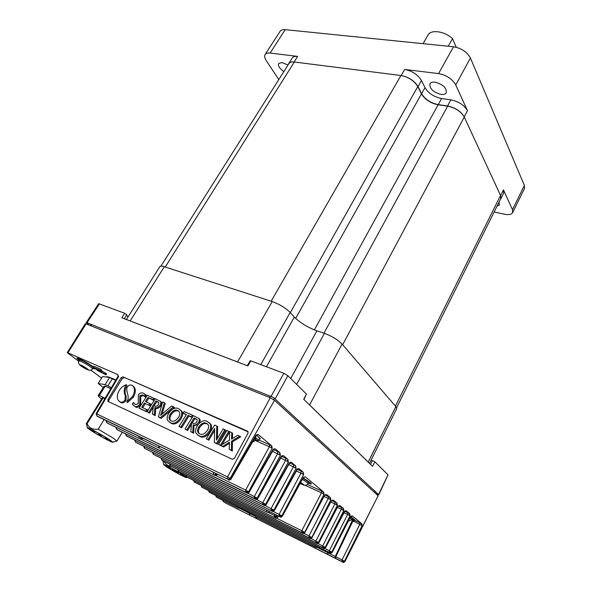 <?xml version="1.0" encoding="UTF-8"?>
<svg xmlns="http://www.w3.org/2000/svg" width="592" height="592" viewBox="0 0 592 592"><rect width="100%" height="100%" fill="white"/><g stroke="black" fill="none" stroke-linecap="round" stroke-linejoin="round"><path stroke-width="0.89" d="M160.935 266.126L288.889 63.61C289.814 62.234 291.627 61.701 294.328 62.005L400.925 75.51C408.539 77.034 414.171 80.727 417.804 86.58L421.46 93.876C424.975 99.552 430.517 103.186 438.102 104.777L447.641 106.153C455.418 107.811 460.968 111.444 464.283 117.068L500.543 195.478L500.743 198.727L396.61 407.71M464.283 117.068L342.65 344.729L395.419 406.105L500.543 195.478M294.328 62.005L165.227 267.036L271.151 301.217L400.925 75.51M435.142 82.177C432.53 81.888 430.798 82.436 429.947 83.812C429.474 88.645 433.152 92.174 440.988 94.409C443.645 94.727 445.406 94.18 446.279 92.766C446.738 87.927 443.031 84.397 435.142 82.177M287.993 65.024L282.021 62.523L278.662 63.499C277.84 65.86 279.579 68.546 283.864 71.558M270.115 53.051C267.636 52.777 265.963 53.28 265.098 54.545L280.105 31.317C281.008 29.985 282.702 29.437 285.189 29.652L270.115 53.051L297.635 56.403L294.12 61.982C291.427 61.672 289.614 62.212 288.689 63.588L288.289 64.55M500.336 199.548L500.81 198.875L500.61 195.626L464.202 116.883C460.887 111.259 455.337 107.626 447.552 105.968L450.897 99.833L441.602 98.538L438.258 104.629C430.665 103.038 425.123 99.404 421.608 93.721L425.012 87.653L421.489 80.512L418.048 86.617C414.415 80.756 408.783 77.064 401.161 75.539L404.662 69.449L438.583 73.586L453.531 46.775L285.189 29.652M453.531 46.775C461.464 48.181 467.095 51.933 470.425 58.023L455.736 84.908L467.488 110.741L464.202 116.883M500.61 195.626L503.474 189.877L512.48 209.672L524.371 185.429L470.425 58.023M524.371 185.429L524.482 188.508L512.65 212.646L512.48 209.672M401.161 75.539L294.12 61.982M278.81 79.557L266.215 60.576C264.594 58.06 264.217 56.048 265.098 54.545M512.65 212.646C511.518 214.526 508.817 215.051 504.547 214.23L494.12 212.017M438.258 104.629L447.552 105.968M418.048 86.617L421.608 93.721M455.736 84.908C452.266 78.914 446.553 75.14 438.583 73.586M404.662 69.449C412.276 70.944 417.885 74.629 421.489 80.512M425.012 87.653C428.49 93.358 434.017 96.984 441.602 98.538M450.897 99.833C458.667 101.461 464.202 105.095 467.488 110.741M497.036 206.171L499.47 204.921L498.982 202.272M503.474 189.877L503.659 193.155L500.81 198.875M288.689 63.588L292.182 58.053C293.114 56.662 294.934 56.114 297.635 56.403M126.407 319.51L159.847 266.607C160.343 265.919 161.831 265.963 164.317 266.748L272.239 301.565C279.55 304.244 285.536 307.884 290.176 312.48L294.32 317.083C300.04 322.766 307.559 327.346 316.89 330.817L324.438 333.34C331.949 336.152 337.84 339.741 342.095 344.085L309.579 404.913L368.194 462.056L395.856 406.615L396.699 408.672L369.467 463.351M342.095 344.085L395.856 406.615M164.317 266.748L130.181 320.923L237.547 361.956L272.239 301.565M368.749 462.648L368.194 462.056M309.579 404.913L308.661 404.077M239.064 362.57L237.547 361.956M130.181 320.923L129.041 320.516M423.088 43.682L428.053 35.032C430.858 29.237 444.607 31.154 452.503 38.628L456.254 47.264M448.24 46.243L452.503 38.628M90.606 430.266C97.014 434.491 110.674 441.987 112.502 442.276C113.331 442.424 112.384 441.595 109.653 439.789C101.987 434.676 84.878 425.567 87.401 427.92L90.606 430.266M104.096 419.602L98.198 429.193L113.198 438.132L116.927 441.114L122.278 432.264M92.715 430.85L94.942 432.056L92.715 430.85M98.753 434.802L100.958 435.993L98.753 434.802M99.441 434.21L101.691 435.423L99.441 434.21M105.465 438.161L107.692 439.368L105.465 438.161M109.483 439.834L111.533 441.536C111.525 442.675 87.557 428.971 88.541 428.393C88.408 427.594 101.091 434.395 107.781 438.716L109.483 439.834M115.603 380.441L109.601 377.467L105.132 384.622L98.183 383.505L103.245 387.531M111.318 387.73L107.936 385.88L112.399 378.702M109.601 377.467L102.564 376.519L98.183 383.505M101.602 398.993C99.153 397.165 98.02 396.033 98.205 395.611L104.037 386.258L105.198 386.176L110.756 388.692M107.936 385.88L105.132 384.622M87.083 423.687L86.314 423.591L102.246 397.957L103.089 397.928L87.083 423.687C89.17 428.06 92.877 429.896 98.198 429.193M104.851 398.742L103.089 397.928M98.205 395.611L99.33 395.582L105.198 386.176M105.124 398.268L99.33 395.582M166.115 466.57C171.502 470.248 184.793 477.478 186.458 477.626C187.131 477.722 186.48 477.093 184.504 475.739C178.118 471.328 161.594 462.626 163.866 464.846L166.115 466.57M172.45 469.493L173.478 470.048L172.45 469.493M175.077 471.269L176.105 471.824L175.077 471.269M177.467 471.876L178.51 472.438L177.467 471.876M173.153 469.426L174.196 469.981L173.153 469.426M169.527 467.584L170.563 468.139L169.527 467.584M168.113 467.132L169.142 467.687L168.113 467.132M169.475 468.242L170.496 468.79L169.475 468.242M173.012 470.433L174.033 470.98L173.012 470.433M177.267 472.808L178.296 473.356L177.267 472.808M180.508 474.392L181.544 474.947L180.508 474.392M176.801 471.898L177.837 472.453L176.801 471.898M181.389 474.532L182.425 475.087L181.389 474.532M182.832 474.784L185.57 476.952C185.54 478.062 163.977 465.867 164.902 465.26C164.776 464.446 177.097 470.98 182.832 474.784M163.799 464.579L162.837 460.939L163.51 460.983M164.006 461.212C165.59 464.269 168.084 466.015 171.495 466.466M349.857 513.982L350.035 515.817L347.63 514.418L347.719 512.657L349.857 513.982L349.014 515.136M343.597 508.787L343.782 510.652L341.347 509.231L341.436 507.44L343.597 508.787L342.746 509.949M337.166 503.452L337.366 505.346L334.894 503.903L334.983 502.09L337.166 503.452L336.308 504.628M330.573 497.968L330.78 499.9L328.279 498.434L328.353 496.592L330.573 497.968L329.7 499.174M323.802 492.344L324.016 494.305L321.478 492.818L321.552 490.946L323.802 492.344L322.921 493.565M361.912 523.994L362.067 525.77L359.736 524.416L359.825 522.699L361.912 523.994L361.083 525.111M67.895 352.825L67.236 352.654L85.278 323.735L86.121 323.891L67.895 352.825L117.423 374.433L118.6 376.616L118.03 376.29M264.95 505.479L274.126 510.282L297.058 469.093L299.138 468.783L303.111 472.105L303.644 474.577L296.422 470.966M135.561 442.224L263.906 505.228L265.941 504.354L289.34 462.67L291.479 462.374L295.563 465.793L296.118 468.316L288.681 464.609M126.296 435.941L255.263 499.115L257.513 498.242L281.392 456.055L283.59 455.781L287.793 459.296L288.378 461.864L280.712 458.067M247.227 490.931L246.072 492.411L245.621 492.167L245.65 490.072L248.832 491.952L273.215 449.247L275.465 448.988L279.794 452.614L280.401 455.233L272.505 451.333M271.883 446.176L272.194 448.396L269.375 446.745L269.419 444.644L271.883 446.176L270.944 447.545M93.366 366.87C88.186 362.977 77.123 357.183 76.93 358.256L79.202 360.595M351.981 519.258L355.022 519.991L350.915 516.661M308.106 483.316L311.444 484.049L310.275 482.598L303.415 478.114M259.4 438.998L260.288 438.85L256.536 435.216M115.877 379.975C110.06 377.274 106.863 376.268 106.271 376.963L106.242 377.015M324.779 548.37L332.179 552.41L350.76 516.424L352.492 516.017L361.69 523.661M209.612 492.433L330.166 552.972L331.772 552.055L350.035 515.817M209.161 492.144L209.635 492.448M318 543.508L325.607 547.659M202.22 487.416L323.58 548.222L325.193 547.289L343.782 510.652M201.754 487.127L202.235 487.431M311.044 538.513L318.873 542.783L338.136 505.975L339.941 505.59L343.353 508.432M194.176 481.984L316.809 543.345L318.444 542.398L337.366 505.346M308.898 537.751L308.965 535.908L310.393 536.692L309.305 537.973L186.413 476.715M310.393 536.692L311.51 537.381L309.305 537.973M301.742 532.6L301.809 530.728L303.252 531.52L302.157 532.822L178.458 471.321M303.252 531.52L304.392 532.215L302.157 532.822M275.472 518.081L170.304 465.793M161.771 458.541L161.949 460.125M273.201 511.384L281.814 515.854L279.831 516.705L153.269 454.234L152.551 452.362M296.118 468.316L273.852 510.089L271.846 510.948L144.47 448.262L143.752 446.338M256.454 499.404L266.215 504.643L289.599 462.981L293.484 464.742L293.425 466.74L271.106 508.506L271.062 510.496M263.906 505.228L265.66 504.147L288.378 461.864M247.7 493.136L257.809 498.545L281.666 456.388L281.392 456.055M255.455 499.137L257.224 498.035L280.401 455.233M245.621 492.167L116.787 429.489M272.194 448.396L248.536 491.737L246.072 492.411M108.144 423.509L139.816 438.746L107.011 422.858M216.391 497.051L217.301 497.583M343.404 560.602L342.354 561.778L341.969 561.571L342.05 559.862L344.773 561.482L378.118 495.785L344.929 561.623L342.642 561.963L344.426 561.223L362.067 525.77M98.124 416.709L227.557 479.091L96.799 415.85L96.725 413.875L96.089 413.66L96.977 416.05M141.577 437.621L142.835 438.272M228.512 479.72L230.658 478.78L256.114 435.009L258.489 434.787L271.565 445.724M92.729 368.535L95.808 369.016M96.548 369.423L93.151 367.24L93.773 366.196L100.529 369.156L101.617 369.97L100.943 370.984L96.74 369.142M101.202 370.592L106.597 373.841L105.879 374.891L104.296 373.863M303.644 474.577L281.814 515.854L303.467 477.307L305.502 476.982L323.535 491.967M67.236 352.654L78.795 361.298M101.602 378.051L90.82 370.126M323.58 548.222L325.415 547.452L344.529 511.266L346.298 510.874L349.62 513.634M330.78 499.9L311.747 537.551L331.564 500.551L333.414 500.173L336.922 503.082M324.016 494.305L304.636 532.393L324.823 494.971L326.717 494.609L330.321 497.598M222.111 444.503L229.555 432.108M218.522 444.37L220.439 445.251L228.793 431.316L226.884 430.473L218.522 444.37L221.304 445.894M197.913 435.135L199.63 436.289C205.994 440.478 214.437 428.245 210.589 424.013L209.08 422.644M192.407 415.192L184.142 411.529L183.098 413.179L186.443 414.548L179.05 426.299L179.872 426.95L181.707 427.794L188.974 415.984L192.185 417.56L191.357 416.879L192.407 415.192L193.229 415.791M183.098 413.179L186.295 414.792M164.369 402.767L162.637 402.005L158.404 416.842L159.248 417.501L161.157 418.374L174.366 407.444L171.65 405.994L160.639 415.355L164.369 402.767L165.249 403.404L162.067 414.156M153.927 400.266L154.912 398.823L147.364 395.234L139.12 408.006L139.964 408.665L146.601 411.706L147.697 410.041L141.703 407.222L144.418 403.004L149.783 405.712L150.834 404.121L145.417 401.457L147.985 397.461L153.816 400.451L153.047 399.6L153.868 398.349L154.741 399.015M146.439 401.916L148.851 398.15M142.716 407.688L145.292 403.692M133.444 397.114C135.738 392.74 135.931 389.314 134.021 386.85L132.319 385.422C130.455 384.474 128.812 384.978 127.376 386.916C124.979 390.883 130.647 396.337 126.74 401.805L127.561 402.501L133.444 397.114L132.549 396.455C134.835 392.089 135.035 388.67 133.126 386.206L132.319 385.422M122.944 376.83L247.523 431.161L248.026 431.605L247.967 433.263L234.447 458.282L232.316 459.266L108.107 401.487L107.914 399.63L121.101 377.733L122.944 376.83L248.152 431.879M124.068 377.718L122.211 378.606L121.101 377.733M107.914 399.63L108.832 400.244L122.211 378.606M108.832 400.244L108.639 401.739M119.702 401.702L120.827 402.493C122.625 403.359 124.327 402.745 125.941 400.666L126.163 396.203C124.498 392.859 124.779 389.233 126.991 385.333L126.052 384.726C123.262 385.777 120.983 387.686 119.214 390.461L117.808 393.488C116.979 396.322 117.201 398.697 118.467 400.614L119.954 401.827C121.745 402.686 123.439 402.079 125.038 400.014L125.252 395.567C123.61 392.244 123.876 388.633 126.052 384.726M133.896 405.831L135.368 406.83C136.478 407.91 138.232 407.348 140.637 405.135L140.733 396.351L143.745 395.626M135.324 404.58L133.296 402.456L132.312 404.306L134.502 406.156C135.612 407.237 137.359 406.682 139.742 404.477L139.845 395.693L142.665 394.834L145.247 397.025L146.217 395.123L145.114 394.316M152.433 414.104L154.297 414.955L154.897 407.444C156.251 408.354 158.049 407.518 160.306 404.943L160.906 402.249L160.499 401.398L155.289 398.742L147.031 411.632L148.71 412.402L155.896 400.962L158.76 402.523L158.597 404.403C157.265 406.149 155.933 406.667 154.601 405.957L153.528 405.254L152.433 414.104L155.193 415.643L155.785 408.132C157.146 409.02 158.952 408.184 161.187 405.609L161.786 402.886L160.38 401.258M153.528 405.254L154.179 405.712L156.762 401.65L158.789 402.56M147.031 411.632L149.591 413.075L153.313 407.044M169.408 422.096L170.999 423.162C177.089 427.195 185.496 415.088 181.692 411.114L180.249 409.856M192.282 422.829L194.894 418.625L197.158 419.647L197.003 421.563C195.649 423.384 194.257 423.909 192.829 423.147L191.675 422.407L190.779 431.672L193.651 433.27L194.05 425.404L197.817 424.901M190.779 431.672L192.77 432.582L193.184 424.716C194.642 425.685 196.522 424.827 198.823 422.148L199.378 419.328L198.979 418.514L193.34 415.606L185 429.022L187.657 430.525L191.519 424.072M199.622 422.917L200.244 419.972L198.808 418.307M216.813 426.011L214.659 425.056L206.245 438.753L207.97 439.538L214.674 428.423L214.341 442.461L217.345 444.126L225.811 430.251L223.199 428.837L216.435 440.108L216.813 426.011L217.671 426.647L217.345 438.605M206.245 438.753L208.813 440.219L214.637 430.532M231.753 432.626L229.555 431.657L229.481 440.093L220.646 445.347L222.784 446.331L229.489 442.157L229.259 449.291L232.308 450.986L232.419 441.817L240.692 436.852L237.688 435.261L231.553 439.116L231.753 432.626L232.597 433.263L232.434 438.576M220.646 445.347L223.613 446.997L229.459 443.356M86.121 323.891L270.255 397.743L274.533 400.281L378.118 495.785M314.907 546.586L255.315 516.646L315.492 547.023L314.907 546.586L314.803 545.299M160.365 448.877L214.659 475.243L160.543 448.958M162.445 460.435L267.643 512.457L161.934 460.036M217.197 497.532L237.066 507.403L216.568 497.169M341.969 561.571L224.39 502.393M316.905 547.208L342.05 559.862L359.736 524.416L351.559 520.013M268.657 512.642L276.516 516.668L277.167 515.514M216.25 473.718L216.642 473.911M239.02 508.025L254.627 515.958M140.667 439.286L143.064 438.391M302.63 533.207L304.858 532.622L324.823 494.971M309.764 538.343L311.962 537.765L331.564 500.551M214.711 475.176L216.531 474.096L217.22 474.68L217.442 474.31M214.63 472.949L216.169 473.859L214.311 474.91M246.76 492.929L248.832 491.952L249.136 492.263L273.497 449.594L273.215 449.247M139.816 436.748L141.51 437.732L139.816 438.746M274.533 400.281L230.118 478.395L230.991 479.135M144.766 448.47L272.12 511.14L274.392 510.563L297.302 469.389L301.062 471.062L300.995 473.03L279.113 514.293L279.061 516.254M153.557 454.434L280.097 516.89L282.332 516.313L303.467 477.307M275.265 517.889L276.516 516.668L277.655 517.512L278.447 516.143M228.342 479.72L228.616 479.823C229.178 480.371 229.97 480.142 230.998 479.128L256.425 435.394L256.114 435.009M222.696 500.299L223.391 501.801M223.362 500.632L223.517 501.824M215.621 495.474L216.324 497.006M216.287 495.8L216.45 497.021M237.762 507.81L239.375 507.403M236.911 506.167L237.066 507.403M106.915 422.71L106.775 420.897M106.863 422.755L106.168 420.601M159.011 447.907L159.5 448.366M214.659 475.243L214.918 475.346C215.762 475.687 216.524 475.465 217.22 474.68M116.705 429.355L116.557 427.594M116.646 429.392L115.943 427.298M117.897 430.125L246.561 492.84M125.46 433.818L126.481 436.067M126.074 434.114L126.163 435.853M273.452 449.676L277.678 451.541L277.626 453.605L254.39 496.399L254.353 498.457L126.229 435.816M134.724 440.159L135.746 442.35M135.353 440.463L135.435 442.135M281.637 456.432L285.699 458.238L285.64 460.265L262.87 502.541L262.833 504.569L135.509 442.113M144.381 446.649L144.544 448.24M153.187 452.673L153.35 454.219M161.845 460.051L161.128 458.223M266.726 510.356L266.822 511.954M269.427 512.228L267.643 512.457M170.304 465.719L170.141 464.269M170.207 465.726L169.497 463.95M171.303 466.37L275.332 518.015M178.466 471.254L178.303 469.848M178.37 471.262L177.652 469.523M179.443 471.898L302.505 533.148M186.436 476.664L186.265 475.295M186.325 476.656L185.614 474.969M187.383 477.285L309.646 538.283M193.392 480.282L194.354 482.103M316.809 543.345L318.674 542.568L338.136 505.975M194.043 480.608L194.095 481.932M331.046 502.12L334.894 503.903L315.936 540.955L315.862 542.768L194.206 481.932M200.977 485.462L201.931 487.246M201.635 485.795L201.68 487.075M337.632 507.507L341.347 509.231L322.721 545.868L322.647 547.652L201.798 487.083M208.384 490.524L209.339 492.263M330.166 552.972L331.986 552.218L350.76 516.424M209.043 490.857L209.087 492.1M344.048 512.746L347.63 514.418L329.33 550.649L329.256 552.41L209.205 492.115M317.356 546.586L315.625 547.008M255.396 516.631L255.256 515.38M255.315 516.646L254.508 515.01M126.74 401.805L132.549 396.455M144.374 396.329L145.247 394.605L146.135 395.264M145.247 394.605L146.217 395.123M145.321 394.479L143.449 393.258C141.68 392.348 139.978 392.896 138.328 394.916L138.225 403.692L135.368 404.602L133.296 402.456M147.985 397.461L153.047 399.6M152.951 399.763L153.816 400.451M139.12 408.006L146.601 411.706M145.721 411.033L146.786 409.412M144.418 403.004L149.783 405.712M148.91 405.032L149.931 403.485M154.297 414.955L155.193 415.643M154.897 407.444L155.785 408.132M160.906 402.249L161.786 402.886M148.71 412.402L149.591 413.075M155.896 400.962L156.762 401.65M158.404 416.842L160.291 417.7L173.471 406.8M160.291 417.7L161.157 418.374M170.156 422.496C176.224 426.514 184.608 414.437 180.826 410.478L178.725 408.88C173.034 404.869 164.369 416.627 167.98 420.757L170.999 423.162M170.23 414.141C173.441 409.782 176.438 408.946 179.206 411.632C180.131 413.038 179.931 414.911 178.599 417.271C175.336 421.622 172.405 422.473 169.793 419.832C168.705 418.655 168.853 416.761 170.23 414.141L171.11 414.8C173.508 411.114 176.127 409.967 178.984 411.344M170.999 420.808L170.681 420.461C169.601 419.291 169.741 417.404 171.11 414.8M179.05 426.299L180.841 427.113L188.123 415.295L191.357 416.879M188.123 415.295L188.974 415.984M183.246 413.231L184.082 413.912M180.841 427.113L181.707 427.794M192.77 432.582L193.651 433.27M193.184 424.716L194.05 425.404M199.378 419.328L200.244 419.972M185 429.022L187.657 430.525M186.798 429.844L194.043 417.93L194.894 418.625M194.043 417.93L197.158 419.647M198.801 435.623C205.143 439.797 213.564 427.587 209.738 423.376L207.429 421.593C201.502 417.456 192.785 429.259 196.418 433.684L199.63 436.289M198.697 426.98C202.02 422.444 205.135 421.63 208.058 424.538C208.983 425.988 208.791 427.898 207.489 430.28C204.122 434.794 201.058 435.631 198.313 432.789C197.217 431.561 197.343 429.622 198.697 426.98L199.563 427.639C202.027 423.798 204.765 422.644 207.777 424.175M199.571 433.847L199.178 433.411C198.091 432.19 198.216 430.266 199.563 427.639M214.341 442.461L216.502 443.452L224.953 429.614M216.502 443.452L217.345 444.126M207.97 439.538L208.813 440.219M220.439 445.251L221.282 445.931M228.793 431.316L229.555 431.886M229.259 449.291L231.457 450.297L231.568 441.151L232.419 441.817M231.457 450.297L232.308 450.986M231.568 441.151L239.819 436.2M222.784 446.331L223.613 446.997M93.151 367.24L99.878 370.192L100.529 369.156M99.878 370.192L100.943 370.984M104.251 373.929L97.946 370.792L96.888 370.007L97.266 369.371M96.888 370.007L105.206 374.1L105.864 373.078M105.206 374.1L105.931 374.854M353.92 521.685L354.009 519.976L359.825 522.699M335.745 558.434L335.827 556.724L353.505 519.828M256.469 435.32C258.771 436.977 259.836 438.043 259.666 438.509L259.666 438.517C259.836 438.043 258.771 436.977 256.469 435.32M79.017 360.883L79.661 359.877L81.8 360.439C85.951 362.2 93.876 367.343 93.181 367.817L92.544 368.823C93.233 368.357 85.3 363.214 81.156 361.453L79.017 360.883C77.981 362.408 78.521 364.006 80.63 365.678M79.254 360.506L77.485 358.597L80.305 359.337L93.314 366.959M95.253 368.712L92.781 368.446M84.108 367.61L80.49 365.508L82.362 366.337L80.608 365.057L86.129 368.009L87.868 369.282L85.981 368.446L87.72 369.719L85.84 368.883L84.108 367.61L84.353 367.218M82.702 366.048L82.236 366.781M86.195 368.061L85.981 368.446M86.077 368.513L85.84 368.883M303.222 478.469C306.745 480.556 308.513 481.888 308.543 482.473L307.966 483.583C307.936 483.005 306.153 481.666 302.608 479.572M303.378 478.188C308.291 481.059 310.778 482.909 310.844 483.731L308.158 483.213M300.388 483.605L303.563 484.604L300.788 482.872M301.358 483.131L301.187 483.516M254.974 437.888L256.003 439.22L255.344 440.426L254.286 439.072M255.256 437.407C257.594 439.079 258.682 440.145 258.512 440.618L255.522 440.108M350.723 517.038L352.336 518.548L351.826 519.584L350.19 518.059M350.878 516.735L354.467 519.695L352.025 519.169M375.92 493.758L378.799 494.764L388.026 474.828L374.84 461.782L372.56 466.363L303.718 399.26L306.434 394.087L303.925 399.467M89.029 325.06L86.225 322.618L87.039 322.751L273.4 397.454L378.799 494.764M370.888 460.495L372.457 460.598L374.84 461.782M247.286 365.708L250.179 360.772L250.845 360.861L283.82 373.293L287.867 375.72L306.434 394.087M86.232 322.596L98.679 303.666L124.683 313.279L126.792 314.752L124.305 318.711L126.792 314.752M126.599 315.055L127.953 317.06M250.845 360.861L247.87 365.937L121.871 317.778L124.683 313.279M370.555 464.402L372.457 460.598M417.804 86.58L290.317 312.643M295.645 318.437L421.46 93.876M438.102 104.777L314.374 329.892M323.957 333.178L447.641 106.153M290.176 312.48L260.776 364.605M266.452 366.744L294.32 317.083M296.636 384.393L324.438 333.34M316.89 330.817L290.724 378.54M117.889 374.773L117.956 376.438L96.059 413.704M303.393 472.512L302.49 473.792M295.852 466.207L294.942 467.51M288.097 459.725L287.172 461.05M280.112 453.05L279.172 454.39M330.713 551.411L329.648 552.625L329.256 552.41M324.12 546.631L323.047 547.866L322.647 547.652M317.349 541.732L316.269 542.982L315.862 542.768M186.887 477.019L187.264 477.226M178.939 471.632L179.317 471.831M170.792 466.104L171.177 466.311M280.608 515.114L279.491 516.49M272.623 509.327L271.499 510.726M264.402 503.378L263.27 504.798L262.833 504.569M255.944 497.243L254.797 498.701L254.353 498.457M255.167 498.93L254.797 498.701M116.972 429.614L117.719 430.044M107.196 422.984L107.959 423.421M97.162 416.176L97.932 416.62M298.56 468.598L300.27 469.737M258.852 440.004L269.419 444.644M258.489 434.787L257.653 434.55M118.045 375.047L117.423 374.433M352.492 516.017L352.092 515.884M344.818 511.31L347.719 512.657M346.298 510.874L345.876 510.733M338.417 506.042L341.436 507.44M331.853 500.647L334.983 502.09M325.104 495.097L328.353 496.592M307.322 484.434L321.552 490.946M301.062 471.062L303.111 472.105M299.138 468.783L298.516 468.598M293.484 464.742L295.563 465.793M291.479 462.374L290.813 462.182M285.699 458.238L287.793 459.296M283.59 455.781L282.887 455.574M277.678 451.541L279.794 452.614M275.465 448.988L274.725 448.773M215.703 475.531L245.65 490.072L269.375 446.745L255.285 440.529M141.444 439.479L159.026 448.011M118.6 376.616L96.725 413.875L227.572 476.923L270.255 397.743M227.557 479.091L227.572 476.923L230.118 478.395L227.972 479.335M249.41 514.877L249.765 512.628M327.443 554.245L327.857 551.862M274.214 517.29L274.821 514.352M224.294 502.349L342.879 562.178M303.888 533.385L308.965 535.908L328.279 498.434L324.29 496.599M276.671 518.259L301.809 530.728L321.478 492.818L305.013 485.262M276.619 515.24L274.718 517.563M328.53 552.195L327.635 554.341M335.583 558.352L335.272 556.465L352.728 519.554M250.379 512.931L249.58 514.973M274.51 398.172L273.711 399.63M374.536 492.477L375.113 491.227M269.515 397.439L270.315 395.989M91.73 324.623L90.924 325.815M290.413 462.241L289.599 462.981L289.34 462.67M298.094 468.664L297.058 469.093M345.328 510.859L344.529 511.266M212.632 472.076L212.217 471.913M136.915 435.438L136.478 435.261M256.136 517.142L256.595 518.511M256.588 517.371L256.736 518.577M239.656 507.544C238.65 508.225 238.08 508.358 237.925 507.951L239.523 507.477M139.12 438.346L139.053 436.385M158.619 445.983L159.285 448.196M159.337 446.331L159.448 448.218M213.534 472.46L213.571 474.495M269.604 511.991L267.628 512.502M317.482 546.645L315.743 547.112M248.033 431.612L247.523 431.161M119.954 401.827L120.827 402.493M125.038 400.014L125.941 400.666M125.252 395.567L126.163 396.203M134.502 406.156L135.368 406.83M139.742 404.477L140.637 405.135M139.927 399.252L140.822 399.889M139.845 395.693L140.733 396.351M142.665 394.834L143.516 395.515M144.485 396.063L145.38 396.721M145.24 394.413L146.128 395.049M133.4 402.634L134.303 403.263M150.886 398.756L151.737 399.437M152.832 399.696L153.683 400.37M154.312 414.666L155.208 415.303M160.306 404.943L161.187 405.609M148.799 412.247L149.695 412.898M157.716 401.768L158.56 402.449M160.373 417.626L161.253 418.292M173.241 406.985L174.1 407.659M164.324 402.886L165.205 403.544M189.1 415.732L189.928 416.413M191.238 416.805L192.067 417.486M185.266 414.023L186.095 414.703M180.93 426.958L181.811 427.609M192.785 432.278L193.658 432.907M198.823 422.148L199.682 422.814M186.887 429.681L187.76 430.332M195.996 418.803L196.818 419.484M216.598 443.29L217.456 443.941M224.842 429.785L225.685 430.451M216.813 426.099L217.664 426.751M208.058 439.39L208.924 440.041M228.69 431.487L229.526 432.153M239.508 436.393L240.33 437.074M231.605 437.103L232.449 437.754M231.746 432.73L232.589 433.381M222.866 446.272L223.709 446.938M101.343 371.968L101.972 370.932M87.039 369.489C91.175 371.369 85.159 366.959 81.289 365.279C77.182 363.429 83.22 367.839 87.039 369.489M300.366 483.634L301.491 484.175C304.702 485.477 304.51 484.974 300.906 482.658M99.493 303.785L87.039 322.751M271.136 396.314L283.82 373.293M287.867 375.72L275.228 398.749M378.591 494.453L388.026 474.828M112.798 442.187L116.55 441.129M95.305 431.464L94.942 432.056M101.38 435.312L100.958 435.993M105.517 437.303L105.147 437.91M99.056 433.522L98.427 434.543M92.685 430.095L92.382 430.591M87.335 427.624L86.484 423.924M186.724 477.544L187.464 477.322M176.579 470.995L176.105 471.824M169.467 467.132L169.142 467.687M170.999 467.924L170.496 468.79M174.655 469.907L174.033 470.98M178.88 472.335L178.296 473.356M177.008 471.239L176.682 471.802M180.841 473.526L180.397 474.303M177.415 472.261L177.156 472.712M173.145 469.9L172.894 470.337M169.638 467.658L169.356 468.146M168.283 466.548L167.995 467.036M175.439 470.344L174.966 471.173M172.672 468.812L172.331 469.397M374.78 492.707L375.358 491.456M90.199 325.526L91.013 324.335M344.714 511.481L325.615 547.652C324.594 548.547 323.935 548.754 323.624 548.281M343.02 562.237C343.071 562.718 343.708 562.518 344.929 561.623M140.948 439.397L142.879 438.694M246.827 492.951C247.293 493.469 248.07 493.24 249.136 492.263M255.529 499.219C255.981 499.737 256.736 499.507 257.801 498.545M263.98 505.309C264.387 505.827 265.135 505.598 266.222 504.636M272.194 511.222C272.572 511.74 273.304 511.518 274.392 510.556M280.164 516.964C280.534 517.475 281.259 517.253 282.332 516.305M275.591 518.126C275.879 518.599 276.568 518.4 277.655 517.512M302.786 533.259C303.126 533.755 303.814 533.54 304.858 532.622M309.919 538.402C310.245 538.89 310.926 538.676 311.962 537.765M316.861 543.404C317.179 543.885 317.852 543.678 318.873 542.775M330.218 553.024C330.514 553.498 331.165 553.291 332.171 552.41M315.751 547.141C315.95 547.578 316.557 547.422 317.571 546.69M108.225 401.539L107.84 401.287M133.126 386.206L134.021 386.85M134.014 403.507L134.909 404.136M160.499 401.398L161.379 402.035M180.826 410.478L181.692 411.114M169.793 419.832L170.681 420.461M198.979 418.514L199.837 419.151M209.738 423.376L210.589 424.013M198.313 432.789L199.178 433.411M257.342 434.595L256.425 435.394M274.37 448.825L273.497 449.594M282.51 455.633L281.666 456.388M304.473 476.886L303.703 477.596M325.718 494.557L325.03 495.215M332.43 500.129L331.764 500.78M338.964 505.568L338.321 506.204M351.537 516.017L350.938 516.631M259.932 438.021L258.512 440.618M87.69 369.763C89.991 370.636 91.612 370.326 92.544 368.823M302.704 484.693C305.272 485.692 307.026 485.322 307.966 483.583M310.844 483.731L311.059 483.316M252.458 442.217L255.344 440.426M348.599 521.093L351.826 519.584"/></g></svg>
